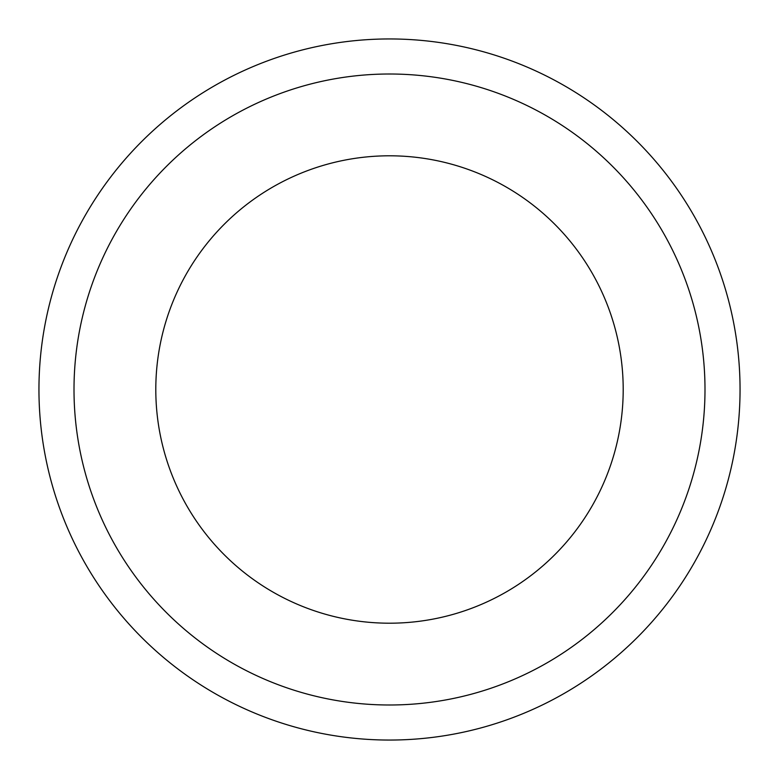 <?xml version="1.0" encoding="UTF-8"?>
<svg xmlns="http://www.w3.org/2000/svg" width="779" height="779" viewBox="0 0 779 779"><rect width="100%" height="100%" fill="white"/><g stroke="black" fill="none" stroke-linecap="round" stroke-linejoin="round"><path stroke-width="1.17" d="M623.2 389.5A233.7 233.7 0 0 0 389.5 155.8A233.7 233.7 0 0 0 155.8 389.5A233.7 233.7 0 0 0 389.5 623.2A233.7 233.7 0 0 0 623.2 389.5M38.95 389.5A350.55 350.55 0 0 0 389.5 740.05A350.55 350.55 0 0 0 740.05 389.5A350.55 350.55 0 0 0 389.5 38.95A350.55 350.55 0 0 0 38.95 389.5M74.005 389.5A315.495 315.495 0 0 1 389.5 74.005A315.495 315.495 0 0 1 704.995 389.5A315.495 315.495 0 0 1 389.5 704.995A315.495 315.495 0 0 1 74.005 389.5"/></g></svg>
